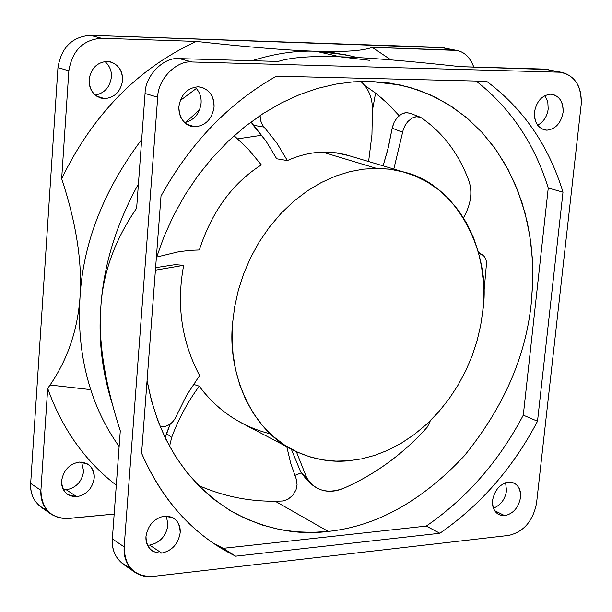 <?xml version="1.0" encoding="UTF-8"?>
<svg xmlns="http://www.w3.org/2000/svg" width="612" height="612" viewBox="0 0 612 612"><rect width="100%" height="100%" fill="white"/><g stroke="black" fill="none" stroke-linecap="round" stroke-linejoin="round"><path stroke-width="0.92" d="M129.752 567.347C117.512 562.283 111.713 552.797 112.348 538.889L120.289 430.848C104.69 382.599 98.195 341.374 100.819 307.155C103.581 265.57 116.112 224.52 138.419 184.013C116.112 224.52 103.581 265.57 100.819 307.155C98.28 339.836 102.181 372.341 112.539 404.685C102.181 372.341 98.28 339.836 100.819 307.155C102.961 272.761 114.895 239.782 136.637 208.21L145.067 93.483C145.036 75.75 163.878 56.656 179.27 58.614L278.192 61.452L279.852 60.932C292.421 57.26 312.464 55.883 339.966 56.794L315.93 51.255C295.879 50.436 274.581 53.581 252.022 60.703C274.581 53.581 295.879 50.436 315.93 51.255L333.517 52.724L351.013 56.059M196.398 88.434L180.135 100.62L196.398 88.434M357.553 57.551L345.336 54.759L315.93 51.255C344.426 52.119 363.184 50.819 372.203 47.346L456.827 50.429C464.753 52.096 470.399 57.635 473.764 67.052C469.626 56.205 462.963 50.551 453.783 50.085L372.203 47.346L390.892 59.861L372.203 47.346C363.184 50.819 344.426 52.119 315.93 51.255C287.288 50.345 247.416 47.07 196.314 41.432C137.945 68.414 93.055 114.169 61.667 178.704C76.255 222.998 82.375 262.426 80.034 296.981C83.178 242.574 103.726 190.087 141.686 139.521C103.726 190.087 83.178 242.574 80.034 296.981C77.908 329.769 81.472 360.652 90.737 389.645C97.277 410.124 106.74 429.081 119.133 446.515C106.74 429.081 97.277 410.124 90.737 389.645C81.472 360.652 77.908 329.769 80.034 296.981C77.64 330.052 67.649 359.397 50.062 385.024L90.737 389.645L50.062 385.024L47.698 388.413C62.087 428.79 84.953 461.05 116.295 485.194C84.953 461.05 62.087 428.79 47.698 388.413L40.905 490.373C41.624 508.886 50.681 518.272 68.077 518.532L114.176 514.065L65.744 518.662L58.584 517.737L51.798 514.615C43.865 508.45 40.239 500.371 40.905 490.373L30.669 483.419C30.011 493.333 33.629 501.35 41.517 507.478L51.217 514.218M185.612 122.461L199.65 109.67L185.612 122.461M364.836 85.481L375.577 93.139L382.722 99.045L391.198 107.039L399.139 115.683L387.87 103.757L375.577 93.139L372.509 109.823L375.577 93.139L364.836 85.481M301.242 472.877L294.808 475.417L301.242 472.877M275.216 501.228L328.239 531.43C376.365 526.335 421.645 501.236 464.057 456.131C503.385 407.844 525.8 356.773 531.293 302.932L532.708 283.44L532.631 263.42L530.91 243.117L527.414 222.791L522.044 202.763L514.753 183.355L505.558 164.911L494.534 147.76L481.812 132.2L467.576 118.483L452.069 106.825L435.56 97.339L418.348 90.086L400.715 85.068L370.176 81.388L390.066 83.094L409.986 87.424L429.548 94.523L448.351 104.445L465.969 117.137L482.026 132.429L496.171 150.055L508.151 169.631L517.79 190.73L525.012 212.877L529.831 235.605L532.371 258.448L532.784 281L531.293 302.932C525.8 356.773 503.385 407.844 464.057 456.131C421.645 501.236 376.365 526.335 328.239 531.43L312.151 532.394L295.665 531.759L278.95 529.342L262.219 525.019L245.726 518.67L229.707 510.247L214.437 499.744L200.185 487.221L187.195 472.816L175.675 456.705L165.814 439.125L157.72 420.36L151.47 400.722L147.079 380.526C158.194 440.127 186.668 483.916 232.491 511.884C264.476 528.967 296.392 535.485 328.239 531.43L275.216 501.228M261.729 135.26L237.731 138.847L261.729 135.26M348.71 460.759C330.579 462.626 312.38 459.229 294.12 450.562C251.647 430.909 226.907 372.654 232.675 322.402L234.687 306.742L238.267 290.57L243.515 274.184L250.476 257.904L259.121 242.115L269.326 227.197L280.916 213.512L293.63 201.363L307.17 190.998L321.216 182.575L335.437 176.157L349.536 171.72L363.237 169.172L376.326 168.338L322.455 152.105C310.789 152.51 299.092 155.333 287.372 160.566L276.7 158.783L287.372 160.566C299.092 155.333 310.789 152.51 322.455 152.105L332.27 152.357L343.799 154.224L349.398 155.792L336.37 152.824L322.455 152.105L376.326 168.338L390.073 169.226L403.889 172.049C457.547 184.151 491.704 253.926 482.792 310.957L480.649 325.485L477.153 340.44L472.219 355.587L465.816 370.65L457.952 385.353L448.703 399.368L438.207 412.412L426.641 424.208L414.24 434.535L401.258 443.226L387.97 450.187L374.62 455.397L361.47 458.893L348.71 460.759L361.47 458.893L374.62 455.397L387.97 450.187L401.258 443.226L414.24 434.535L426.641 424.208L438.207 412.412L448.703 399.368L457.952 385.353L465.816 370.65L472.219 355.587L477.153 340.44L480.649 325.485L482.792 310.957L483.709 296.453L483.335 281.558L481.545 266.526L478.224 251.624L473.313 237.158L466.818 223.457L458.793 210.834L449.376 199.558L438.75 189.858L427.153 181.917L414.837 175.812L402.092 171.559L389.171 169.111L376.326 168.338L363.237 169.172L349.536 171.72L335.437 176.157L321.216 182.575L307.17 190.998L293.63 201.363L280.916 213.512L269.326 227.197L259.121 242.115L250.476 257.904L243.515 274.184L238.267 290.57L234.687 306.742L232.675 322.402L232.101 337.954L233.011 353.782L235.559 369.594L239.805 385.04L245.779 399.766L253.422 413.429L262.594 425.707L273.097 436.333L284.679 445.131L297.057 451.985L309.924 456.889L322.991 459.887L335.996 461.127L348.71 460.759M261.339 164.888C232.384 183.325 211.721 211.683 199.344 249.971C211.721 211.683 232.384 183.325 261.339 164.888L248.51 149.435L234.144 135.726L248.51 149.435L261.339 164.888M175.109 264.659L183.677 265.325C176.279 304.875 181.588 341.611 199.604 375.538C181.588 341.611 176.279 304.875 183.677 265.325L155.417 270.16L183.677 265.325L175.109 264.659L155.609 267.658L175.109 264.659M270.443 433.916C241.212 426.51 217.474 410.598 199.244 386.18L193.407 384.321L199.244 386.18C210.987 402.229 225.759 414.844 243.561 424.024L291.32 449.093M508.45 482.08C499.889 484.008 494.595 490.105 492.576 500.371C491.956 506.988 494.106 511.785 499.032 514.769L504.778 515.694L494.55 510.622L504.778 515.694C513.284 513.697 518.532 507.623 520.529 497.472C521.172 490.74 518.961 485.897 513.896 482.937L508.45 482.08C516.735 482.348 520.758 487.481 520.529 497.472C518.532 507.623 513.284 513.697 504.778 515.694C496.47 515.541 492.4 510.431 492.576 500.371C494.595 490.105 499.889 484.008 508.45 482.08M164.605 516.054C154.186 518.28 147.982 525.058 145.985 536.387C145.526 542.538 147.691 547.419 152.487 551.037L157.009 552.881L161.713 553.095L149.68 545.108L147.469 545.185L149.68 545.108L161.713 553.095C172.049 550.785 178.199 544.037 180.165 532.838C180.662 526.519 178.398 521.554 173.372 517.943L164.605 516.054C174.787 516.245 179.974 521.845 180.165 532.838C178.199 544.037 172.049 550.785 161.713 553.095C151.508 553.034 146.268 547.465 145.985 536.387C147.982 525.058 154.186 518.28 164.605 516.054M79.208 462.06C69.286 463.995 63.426 470.261 61.628 480.848C61.238 486.601 63.35 491.207 67.955 494.672L76.783 496.745L66.333 489.807L63.464 489.791L66.333 489.807L76.783 496.745C86.636 494.741 92.443 488.498 94.217 478.026C94.63 472.112 92.42 467.423 87.6 463.965L79.208 462.06C88.924 462.397 93.927 467.721 94.217 478.026C92.443 488.498 86.636 494.741 76.783 496.745C67.045 496.531 61.988 491.229 61.628 480.848C63.426 470.261 69.286 463.995 79.208 462.06M550.815 94.164C542.064 95.158 536.617 101.102 534.498 111.996C533.985 121.337 537.321 127.311 544.512 129.92L546.883 130.203L541.941 128.987L546.883 130.203C555.574 129.124 560.967 123.196 563.063 112.432C563.598 102.931 560.179 96.918 552.827 94.393L550.815 94.164C559.276 95.526 563.354 101.615 563.063 112.432C560.967 123.196 555.574 129.124 546.883 130.203C538.399 128.964 534.268 122.89 534.498 111.996C536.617 101.102 542.064 95.158 550.815 94.164M198.12 86.797C187.387 87.883 180.968 94.47 178.88 106.572C178.574 116.28 182.59 122.828 190.906 126.21L194.999 126.806L186.614 124.198L194.999 126.806C205.647 125.621 211.997 119.057 214.062 107.108C214.368 97.14 210.214 90.522 201.6 87.271L198.12 86.797C208.593 88.327 213.909 95.097 214.062 107.108C211.997 119.057 205.647 125.621 194.999 126.806C184.495 125.422 179.125 118.682 178.88 106.572C180.968 94.47 187.387 87.883 198.12 86.797M107.222 61.376C97.01 62.317 90.966 68.414 89.084 79.659C88.885 88.702 92.764 94.829 100.712 98.042L104.621 98.631L96.612 96.138L104.621 98.631C114.75 97.606 120.748 91.532 122.607 80.409C122.798 71.114 118.774 64.933 110.535 61.843L107.222 61.376C117.213 62.875 122.339 69.217 122.607 80.409C120.748 91.532 114.75 97.606 104.621 98.631C94.6 97.27 89.421 90.943 89.084 79.659C90.966 68.414 97.01 62.317 107.222 61.376M456.827 50.429L440.701 47.353L453.783 50.085L440.701 47.353L90.194 35.328L101.34 38.242L90.194 35.328C72.025 36.865 61.276 47.621 57.956 67.595L68.85 70.831L57.956 67.595L30.669 483.419L40.905 490.373L47.698 388.413L50.062 385.024C67.649 359.397 77.64 330.052 80.034 296.981C82.375 262.426 76.255 222.998 61.667 178.704L68.85 70.831C72.216 50.666 83.041 39.803 101.34 38.242L196.314 41.432L101.34 38.242C83.041 39.803 72.216 50.666 68.85 70.831L61.667 178.704C93.055 114.169 137.945 68.414 196.314 41.432C247.416 47.07 287.288 50.345 315.93 51.255L339.966 56.794C368.217 57.635 408.388 60.925 460.476 66.67L548.398 69.554M104.92 61.491C109.655 65.775 111.812 70.992 111.376 77.127C109.953 87.187 104.568 93.185 95.235 95.112C104.568 93.185 109.953 87.187 111.376 77.127C111.812 70.992 109.655 65.775 104.92 61.491M195.006 87.049C199.566 91.616 201.585 97.04 201.073 103.313C199.619 113.717 194.149 120.151 184.656 122.63C194.149 120.151 199.619 113.717 201.073 103.313C201.585 97.04 199.566 91.616 195.006 87.049M544.902 95.571L547.809 101.929L548.184 108.959C547.25 116.272 543.747 121.712 537.65 125.276C543.747 121.712 547.25 116.272 548.184 108.959L547.809 101.929L544.902 95.571M81.641 462.06L83.637 471.278C81.886 481.659 76.118 487.841 66.333 489.807C76.118 487.841 81.886 481.659 83.637 471.278L81.641 462.06M166.365 515.977L167.986 525.073C166.051 536.166 159.946 542.844 149.68 545.108C159.946 542.844 166.051 536.166 167.986 525.073L166.365 515.977M505.604 482.7L506.522 490.748C505.168 499.231 500.8 505.068 493.417 508.251C500.8 505.068 505.168 499.231 506.522 490.748L505.604 482.7M296.353 451.656L306.765 477.934C315.035 490.709 327.275 494.19 343.5 488.368C375.546 474.201 403.538 453.722 427.467 426.924L430.358 420.673L427.467 426.924C403.538 453.722 375.546 474.201 343.5 488.368C331.536 493.295 320.925 491.979 311.661 484.429L306.765 477.934L296.353 451.656M308.356 480.573L300.653 471.814L291.281 449.07L300.653 471.814L306.765 477.934L300.653 471.814L305.533 478.278L310.651 483.411M199.244 386.18C187.632 402.007 178.444 419.082 171.681 437.412L169.562 446.324L171.681 437.412C178.444 419.082 187.632 402.007 199.244 386.18M198.296 485.331C225.438 497.288 253.743 502.498 283.211 500.968L287.977 499.262L292.903 495.2L296.04 489.776L297.057 484.597L296.415 479.586L290.654 463.077L286.791 446.714L290.654 463.077L296.415 479.586L297.057 484.597L296.04 489.776L292.903 495.2L287.977 499.262L283.211 500.968C253.743 502.498 225.438 497.288 198.296 485.331M170.258 423.955L166.464 433.541L171.681 437.412L166.464 433.541L165.171 437.809L170.258 423.955M160.275 426.878L164.865 426.495C169.822 425.111 173.502 421.928 175.889 416.948L186.561 395.406L199.604 375.538L186.561 395.406L175.889 416.948C173.502 421.928 169.822 425.111 164.865 426.495L160.275 426.878M156.649 257.04L178.956 251.677L190.638 250.308L199.344 249.971L190.638 250.308L178.956 251.677L156.649 257.04M368.608 161.522L371.943 134.793L372.456 108.026C372.027 96.78 368.126 87.914 360.751 81.434C368.126 87.914 372.027 96.78 372.456 108.026L371.943 134.793L368.608 161.522M260.069 115.576L260.834 121.153L262.579 125.169L276.678 142.81L287.372 160.566L276.678 142.81L262.579 125.169L260.834 121.153L260.069 115.576M251.027 121.949L253.192 125.246L263.994 127.097L253.192 125.246L265.952 140.99L276.7 158.783L265.952 140.99L251.027 121.949M463.483 217.78C470.85 204.66 472.686 192.451 468.999 181.137C458.824 153.558 442.675 132.269 420.551 117.267L416.022 116.693L411.945 118.116L407.577 121.773L404.647 126.225L403.101 130.272L393.822 169.042L403.101 130.272L404.647 126.225L407.577 121.773L411.83 118.185L416.474 116.64L420.551 117.267C442.675 132.269 458.824 153.558 468.999 181.137C472.686 192.451 470.85 204.66 463.483 217.78M419.939 117.03L420.551 117.267L419.939 117.03M409.91 113.174L405.978 112.608L401.334 114.138L397.104 117.703L394.182 122.132L392.193 128.176L402.642 132.299L392.193 128.176L388.429 147.11L383.097 165.844L387.763 149.802L392.391 127.166L394.182 122.132L397.104 117.703L401.418 114.092L405.427 112.669L409.91 113.174M483.732 294.693L486.601 262.303L485.783 259.029L484.084 256.283L481.652 254.385L478.722 253.46L482.134 254.661L484.054 256.252L485.775 259.006L486.601 262.303L483.732 294.693M276.41 76.179L486.609 81.312C523.176 108.477 548.643 145.434 562.994 192.168C548.643 145.434 523.176 108.477 486.609 81.312L276.41 76.179C228.873 102.992 190.409 142.956 161.01 196.077C190.409 142.956 228.873 102.992 276.41 76.179M141.586 453.217L161.01 196.077L141.586 453.217C159.709 495.123 186.186 526.779 221.016 548.184L235.658 556.178L223.181 548.329L212.532 542.691L223.181 548.329L426.273 526.083L439.86 533.266C480.619 504.977 513.162 467.629 537.512 421.232L523.291 415.15C499.132 461.127 466.788 498.107 426.273 526.083L439.86 533.266L235.658 556.178L439.86 533.266C480.619 504.977 513.162 467.629 537.512 421.232L562.994 192.168L537.512 421.232L523.291 415.15L548.253 188.014L562.994 192.168L548.253 188.014C534.513 143.583 510.469 107.926 476.128 81.059C510.469 107.926 534.513 143.583 548.253 188.014L523.291 415.15C499.132 461.127 466.788 498.107 426.273 526.083L223.181 548.329L235.658 556.178C194.088 535.707 162.731 501.389 141.586 453.217M156.335 258.035L163.947 236.783L173.425 215.784L184.74 195.381L197.768 175.927L212.349 157.751L228.261 141.15L245.251 126.386L263.022 113.625L281.275 103.007L299.712 94.562L318.049 88.281L336.042 84.081L353.476 81.84L370.176 81.388L353.476 81.84L336.042 84.081L318.049 88.281L299.712 94.562L281.275 103.007L263.022 113.625L245.251 126.386L228.261 141.15L212.349 157.751L197.768 175.927L184.74 195.381L173.425 215.784L163.947 236.783L156.335 258.035M562.726 72.553L544.642 69.087L562.726 72.553C575.968 76.928 582.119 87.669 581.163 104.759L536.556 503.118C533.021 521.042 523.75 531.813 508.733 535.423L152.365 576.489L143.675 576.106L138.779 574.5L135.344 572.595C127.089 566.154 123.356 557.593 124.16 546.906L157.697 97.239C157.697 79.331 176.692 60.022 192.183 61.988L559.582 72.208L544.642 69.087L460.476 66.67C408.388 60.925 368.217 57.635 339.966 56.794L369.656 60.313M339.966 56.794C312.464 55.883 292.421 57.26 279.852 60.932L278.192 61.452L179.27 58.614L192.183 61.988L179.27 58.614C163.878 56.656 145.036 75.75 145.067 93.483L157.697 97.239L145.067 93.483L136.637 208.21C114.895 239.782 102.961 272.761 100.819 307.155C98.195 341.374 104.69 382.599 120.289 430.848L112.348 538.889L124.16 546.906L112.348 538.889C111.568 549.477 115.285 557.968 123.494 564.371L134.739 572.174M536.556 503.118L581.163 104.759C581.737 85.588 574.546 74.74 559.582 72.208L192.183 61.988C176.692 60.022 157.697 79.331 157.697 97.239L124.16 546.906C124.733 566.651 134.135 576.512 152.365 576.489L508.733 535.423C523.75 531.813 533.021 521.042 536.556 503.118M46.856 510.148C35.534 505.015 30.141 496.103 30.669 483.419L57.956 67.595C61.276 47.621 72.025 36.865 90.194 35.328L444.335 47.82M190.906 126.21L190.324 126.026M100.712 98.042L100.154 97.874M409.581 113.052L420.084 117.083M478.393 252.236L482.134 254.661M346.514 154.928L403.889 172.049M216.319 545.231L221.016 548.184"/></g></svg>
